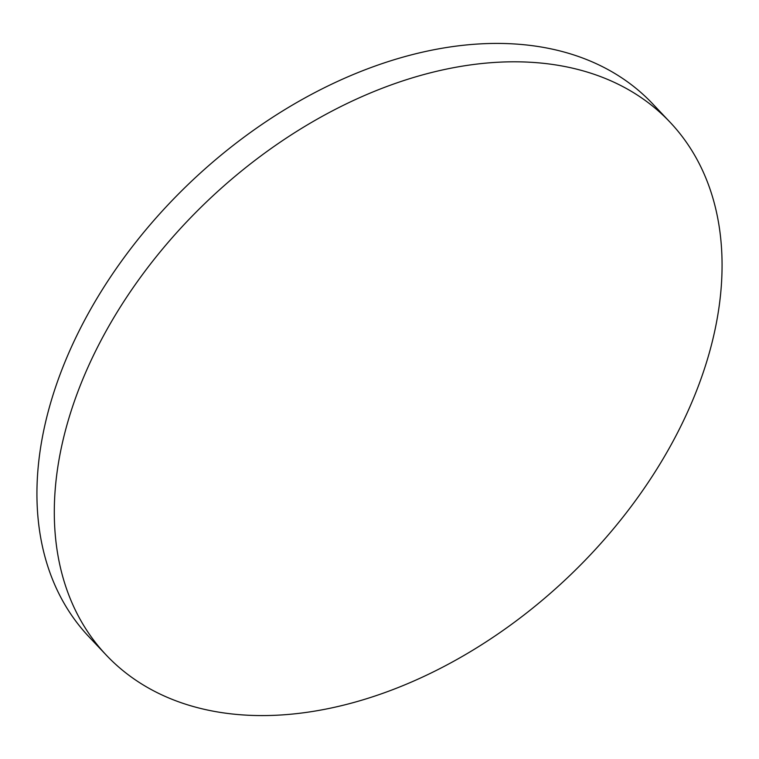 <?xml version="1.0" encoding="UTF-8"?>
<svg xmlns="http://www.w3.org/2000/svg" width="759" height="759" viewBox="0 0 759 759"><rect width="100%" height="100%" fill="white"/><g stroke="black" fill="none" stroke-linecap="round" stroke-linejoin="round"><path stroke-width="1.14" d="M106.317 655.159L88.945 636.782A387.887 260.555 -43.4 0 1 120.482 262.567A387.887 260.555 -43.4 0 1 513.416 43.899A387.887 260.555 -43.4 0 1 652.683 103.841L670.055 122.218A387.887 260.555 -43.4 0 1 638.518 496.433A387.887 260.555 -43.4 0 1 245.584 715.101A387.887 260.555 -43.4 0 1 106.317 655.159A387.887 260.555 -43.4 0 1 137.853 280.944A387.887 260.555 -43.4 0 1 530.788 62.276A387.887 260.555 -43.4 0 1 670.055 122.218"/></g></svg>
